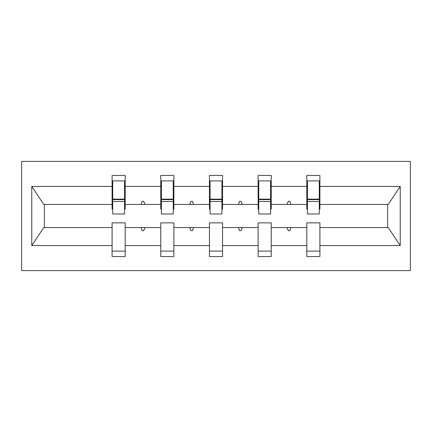 <?xml version="1.0" encoding="UTF-8"?>
<svg xmlns="http://www.w3.org/2000/svg" width="432" height="432" viewBox="0 0 432 432"><rect width="100%" height="100%" fill="white"/><g stroke="black" fill="none" stroke-linecap="round" stroke-linejoin="round"><path stroke-width="0.65" d="M21.6 270.605L410.4 270.605L410.4 161.395L21.6 161.395L21.6 270.605M319.286 209.137L319.907 209.137L319.907 204.455L388.249 204.455L400.226 186.435L400.226 245.565L319.907 245.565L319.907 222.863L306.801 222.863L306.801 227.545L271.231 227.545L271.231 222.863L258.125 222.863L258.125 227.545L222.55 227.545L222.55 222.863L209.45 222.863L209.45 227.545L173.875 227.545L173.875 222.863L160.769 222.863L160.769 227.545L125.199 227.545L125.199 256.565L112.093 256.565L112.093 227.545L43.751 227.545L31.774 245.565L31.774 186.435L43.751 204.455L112.093 204.455L112.093 186.435L31.774 186.435M319.907 245.565L319.907 256.565L306.801 256.565L306.801 227.545M319.907 204.455L319.907 175.435L306.801 175.435L306.801 186.435L271.231 186.435L271.231 209.137L270.605 209.137M307.427 209.137L306.801 209.137L306.801 186.435M306.801 245.565L271.231 245.565L271.231 256.565L258.125 256.565L258.125 227.545M271.231 186.435L271.231 175.435L258.125 175.435L258.125 186.435L222.55 186.435L222.55 209.137L221.929 209.137M258.752 209.137L258.125 209.137L258.125 186.435M258.125 245.565L222.55 245.565L222.55 256.565L209.45 256.565L209.45 227.545M222.55 186.435L222.55 175.435L209.45 175.435L209.45 186.435L173.875 186.435L173.875 209.137L173.248 209.137M210.071 209.137L209.45 209.137L209.45 186.435M209.45 245.565L173.875 245.565L173.875 256.565L160.769 256.565L160.769 227.545M173.875 186.435L173.875 175.435L160.769 175.435L160.769 186.435L125.199 186.435L125.199 175.435L112.093 175.435L112.093 186.435M161.395 209.137L160.769 209.137L160.769 186.435M125.199 227.545L125.199 222.863L112.093 222.863L112.093 227.545M112.093 204.455L112.093 209.137L112.714 209.137M271.231 245.565L271.231 227.545M222.55 245.565L222.55 227.545M173.875 245.565L173.875 227.545M400.226 186.435L319.907 186.435M160.769 245.565L125.199 245.565M112.093 245.565L31.774 245.565M287.102 204.455L290.93 204.455L289.796 201.334L288.236 201.334L287.102 204.455L271.231 204.455M306.801 204.455L290.93 204.455M287.102 227.545L288.236 230.666L289.796 230.666L290.93 227.545M238.421 204.455L242.255 204.455L241.121 201.334L239.56 201.334L238.421 204.455L222.55 204.455M258.125 204.455L242.255 204.455M238.421 227.545L239.56 230.666L241.121 230.666L242.255 227.545M189.745 204.455L193.579 204.455L192.44 201.334L190.879 201.334L189.745 204.455L173.875 204.455M209.45 204.455L193.579 204.455M189.745 227.545L190.879 230.666L192.44 230.666L193.579 227.545M141.07 204.455L144.898 204.455L143.764 201.334L142.204 201.334L141.07 204.455L125.199 204.455L125.199 186.435M160.769 204.455L144.898 204.455M141.07 227.545L142.204 230.666L143.764 230.666L144.898 227.545M125.199 204.455L125.199 209.137L124.573 209.137M400.226 245.565L388.249 227.545L319.907 227.545M44.377 204.455L44.377 227.545M387.623 227.545L387.623 204.455M112.093 180.895L112.714 180.895L112.093 180.895M112.714 201.49L112.714 180.895L125.199 180.895L124.573 180.895L124.573 213.97L112.714 213.97L112.714 201.49L124.573 201.49M112.093 251.105L125.199 251.105M160.769 180.895L161.395 180.895L160.769 180.895M161.395 201.49L161.395 180.895L173.875 180.895L173.248 180.895L173.248 213.97L161.395 213.97L161.395 201.49L173.248 201.49M160.769 251.105L173.875 251.105M209.45 180.895L210.071 180.895L209.45 180.895M210.071 201.49L210.071 180.895L222.55 180.895L221.929 180.895L221.929 213.97L210.071 213.97L210.071 201.49L221.929 201.49M209.45 251.105L222.55 251.105M258.125 180.895L258.752 180.895L258.125 180.895M258.752 201.49L258.752 180.895L271.231 180.895L270.605 180.895L270.605 213.97L258.752 213.97L258.752 201.49L270.605 201.49M258.125 251.105L271.231 251.105M306.801 180.895L307.427 180.895L306.801 180.895M307.427 201.49L307.427 180.895L319.907 180.895L319.286 180.895L319.286 213.97L307.427 213.97L307.427 201.49L319.286 201.49M306.801 251.105L319.907 251.105M124.573 188.698L125.199 188.698M112.093 188.698L112.714 188.698M112.714 199.616L124.573 199.616M173.248 188.698L173.875 188.698M160.769 188.698L161.395 188.698M161.395 199.616L173.248 199.616M221.929 188.698L222.55 188.698M209.45 188.698L210.071 188.698M210.071 199.616L221.929 199.616M270.605 188.698L271.231 188.698M258.125 188.698L258.752 188.698M258.752 199.616L270.605 199.616M319.286 188.698L319.907 188.698M306.801 188.698L307.427 188.698M307.427 199.616L319.286 199.616M112.714 199.147L124.573 199.147M161.395 199.147L173.248 199.147M210.071 199.147L221.929 199.147M258.752 199.147L270.605 199.147M307.427 199.147L319.286 199.147"/></g></svg>
